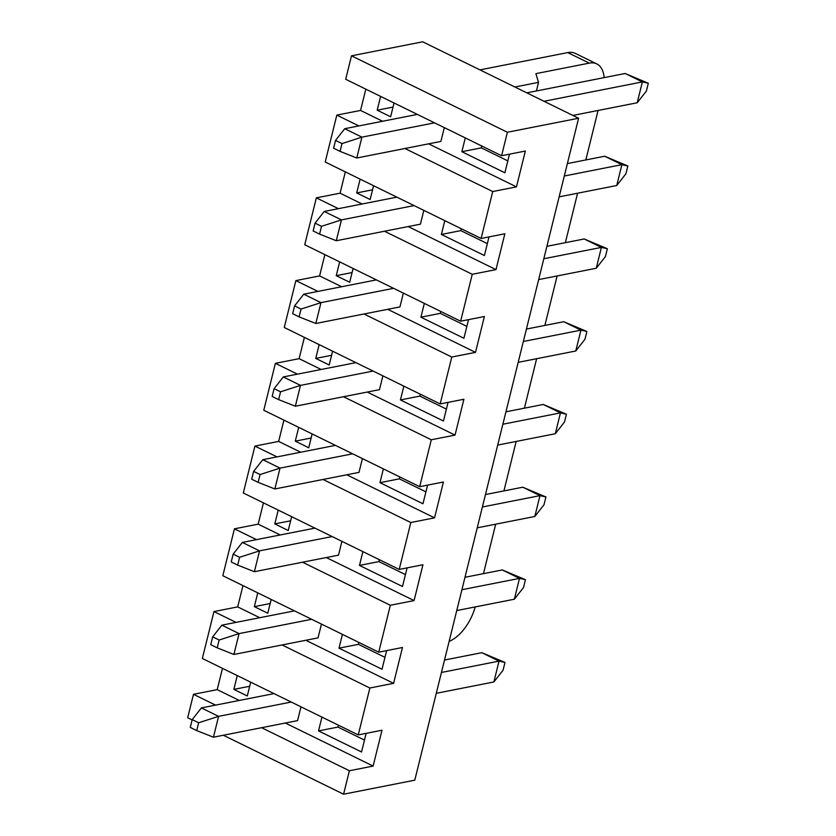<?xml version="1.0" encoding="UTF-8"?>
<svg xmlns="http://www.w3.org/2000/svg" width="836" height="836" viewBox="0 0 836 836"><rect width="100%" height="100%" fill="white"/><g stroke="black" fill="none" stroke-linecap="round" stroke-linejoin="round"><path stroke-width="1.25" d="M341.997 143.573L335.539 140.406L333.606 148.223L340.064 151.389L341.997 143.573L361.925 137.146L356.763 157.994L440.896 141.42L444.313 127.626M335.539 140.406L344.725 128.713L417.352 114.407M526.805 92.848L625.161 73.484L648.318 83.245L646.385 91.061L637.21 102.765L572.869 115.431M637.21 102.765L642.361 81.918L544.017 101.281M434.553 122.84L361.925 137.146L344.725 128.713M340.064 151.389L356.763 157.994M625.161 73.484L642.361 81.918L648.318 83.245M321.515 226.316L315.067 223.149L313.134 230.966L319.582 234.132L321.515 226.316L341.454 219.889L336.291 240.737L420.424 224.163L423.831 210.369M315.067 223.149L324.243 211.456L396.87 197.15M567.372 163.574L604.689 156.227L627.846 165.988L625.903 173.804L616.728 185.508L559.138 196.847M616.728 185.508L621.89 164.661L564.3 175.999M414.081 205.583L341.454 219.889L324.243 211.456M319.582 234.132L336.291 240.737M604.689 156.227L621.89 164.661L627.846 165.988M301.044 309.059L294.585 305.892L292.652 313.709L299.11 316.875L301.044 309.059L320.972 302.632L315.809 323.48L399.942 306.906L403.36 293.112M294.585 305.892L303.771 294.199L376.399 279.893M546.89 246.317L584.207 238.971L607.364 248.731L605.431 256.547L596.256 268.251L538.656 279.59M596.256 268.251L601.408 247.404L543.818 258.742M393.599 288.326L320.972 302.632L303.771 294.199M299.11 316.875L315.809 323.48M584.207 238.971L601.408 247.404L607.364 248.731M280.562 391.802L274.114 388.635L272.181 396.452L278.628 399.618L280.562 391.802L300.5 385.375L295.338 406.223L379.471 389.649L382.878 375.855M274.114 388.635L283.289 376.942L355.917 362.636M526.419 329.06L563.736 321.714L586.893 331.474L584.949 339.291L575.774 350.995L518.184 362.333M575.774 350.995L580.936 330.147L523.346 341.485M373.128 371.069L300.5 385.375L283.289 376.942M278.628 399.618L295.338 406.223M563.736 321.714L580.936 330.147L586.893 331.474M260.09 474.545L253.632 471.379L251.699 479.195L258.157 482.362L260.09 474.545L280.018 468.118L274.856 488.966L358.989 472.392L362.406 458.598M253.632 471.379L262.817 459.685L335.445 445.379M505.937 411.803L543.254 404.457L566.411 414.217L564.478 422.034L555.303 433.738L497.702 445.076M555.303 433.738L560.454 412.89L502.864 424.228M352.646 453.812L280.018 468.118L262.817 459.685M258.157 482.362L274.856 488.966M543.254 404.457L560.454 412.89L566.411 414.217M239.608 557.288L233.16 554.122L231.227 561.938L237.675 565.105L239.608 557.288L259.547 550.861L254.384 571.709L338.517 555.135L341.924 541.341M233.16 554.122L242.335 542.428L314.963 528.122M485.465 494.546L522.782 487.2L545.939 496.96L543.996 504.777L534.821 516.481L477.231 527.819M534.821 516.481L539.983 495.633L482.393 506.971M332.174 536.555L259.547 550.861L242.335 542.428M237.675 565.105L254.384 571.709M522.782 487.2L539.983 495.633L545.939 496.96M219.136 640.031L212.678 636.865L210.745 644.681L217.203 647.848L219.136 640.031L239.065 633.604L233.902 654.452L318.035 637.878L321.452 624.084M212.678 636.865L221.864 625.171L294.491 610.865M464.983 577.289L502.3 569.943L525.457 579.703L523.524 587.52L514.349 599.224L456.749 610.562M514.349 599.224L519.501 578.376L461.911 589.714M311.692 619.298L239.065 633.604L221.864 625.171M217.203 647.848L233.902 654.452M502.3 569.943L519.501 578.376L525.457 579.703M198.654 722.774L192.207 719.608L190.274 727.424L196.721 730.591L198.654 722.774L218.593 716.347L213.431 737.195L297.564 720.622L300.97 706.828M192.207 719.608L201.382 707.914L274.009 693.608M444.512 660.032L481.829 652.686L504.986 662.446L503.042 670.263L493.867 681.967L436.277 693.305M493.867 681.967L499.029 661.119L441.439 672.457M291.221 702.041L218.593 716.347L201.382 707.914M196.721 730.591L213.431 737.195M481.829 652.686L499.029 661.119L504.986 662.446M536.398 90.957L538.53 82.356L535.876 73.641L589.265 63.128A35.394 18.883 116.1 0 1 596.789 63.923L575.283 53.379A35.394 18.883 -63.9 0 0 567.769 52.584L589.265 63.128M514.892 87.007L538.53 82.356M479.948 69.879L567.769 52.584M223.337 735.241L343.586 794.2L414.781 780.176L578.596 118.242L422.682 41.8L351.496 55.824L507.4 132.255L578.596 118.242M222.48 668.34L217.214 689.637L193.482 694.308L187.682 717.758L192.123 719.942M449.131 641.369A35.394 18.883 116.1 0 0 475.193 606.936M483.448 573.653L495.685 524.182M503.92 490.91L516.167 441.439M524.402 408.167L536.639 358.696M544.873 325.423L557.121 275.953M565.355 242.68L577.592 193.21M585.827 159.937L598.074 110.467M604.135 77.623A35.394 18.883 116.1 0 0 596.789 63.923M242.962 585.597L237.696 606.894L213.964 611.565L202.354 658.475L358.257 734.907L369.867 688.007L393.599 683.325L402.471 647.492L378.739 652.174L390.349 605.264L414.081 600.582L422.943 564.749L399.211 569.431L410.821 522.521L434.553 517.839L443.425 482.006L419.693 486.688L431.303 439.778L455.035 435.096L463.896 399.263L440.164 403.945L451.774 357.035L475.506 352.364L484.378 316.52L460.646 321.202L472.256 274.292L495.988 269.62L504.85 233.777L481.118 238.459L492.728 191.548L516.46 186.877L525.332 151.044L501.6 155.715L507.4 132.255M358.257 734.907L381.989 730.236L373.128 766.069L349.396 770.75L343.586 794.2M501.6 155.715L345.686 79.274L351.496 55.824M378.739 652.174L222.825 575.732L234.435 528.822L258.167 524.151L263.434 502.854M399.211 569.431L243.307 492.989L254.917 446.079L278.649 441.408L283.916 420.111M419.693 486.688L263.779 410.246L275.389 363.336L299.121 358.665L304.388 337.368M440.164 403.945L284.261 327.503L295.871 280.593L319.603 275.922L324.87 254.625M460.646 321.202L304.732 244.76L316.342 197.85L340.074 193.179L345.341 171.882M481.118 238.459L325.214 162.017L336.824 115.107L360.556 110.436L365.823 89.138M213.964 611.565L236.024 622.381M282.087 644.964L369.867 688.007M237.696 606.894L259.745 617.71M305.809 640.292L393.599 683.325M342.415 634.367L339.008 648.161L382.01 669.249L386.629 650.617M271.188 599.443L267.771 613.237L254.332 606.643L257.749 592.849M379.366 559.692L378.896 561.593L405.439 574.604M378.896 561.593L359.48 565.418L402.492 586.506L407.101 567.874M362.897 551.624L359.48 565.418M290.646 520.786L274.804 523.9L278.221 510.106M291.659 516.7L288.242 530.494L274.804 523.9M234.435 528.822L256.495 539.638M302.559 562.22L390.349 605.264M258.167 524.151L280.227 534.967M326.291 557.549L414.081 600.582M399.838 476.948L399.368 478.85L425.911 491.861M399.368 478.85L379.962 482.675L422.964 503.763L427.583 485.131M383.369 468.881L379.962 482.675M311.128 438.043L295.286 441.157L298.703 427.363M312.141 433.957L308.724 447.751L295.286 441.157M254.917 446.079L276.977 456.895M323.041 479.477L410.821 522.521M278.649 441.408L300.699 452.224M346.762 474.806L434.553 517.839M420.32 394.205L419.85 396.107L446.393 409.117M419.85 396.107L400.434 399.932L443.446 421.02L448.054 402.388M403.851 386.138L400.434 399.932M331.599 355.3L315.757 358.414L319.174 344.62M332.613 351.214L329.196 365.008L315.757 358.414M275.389 363.336L297.449 374.152M343.512 396.734L431.303 439.778M299.121 358.665L321.181 369.481M367.244 392.063L455.035 435.096M440.791 311.462L440.321 313.364L466.864 326.374M440.321 313.364L420.916 317.189L463.917 338.277L468.536 319.645M424.322 303.395L420.916 317.189M352.081 272.557L336.239 275.671L339.656 261.877M353.095 268.471L349.678 282.265L336.239 275.671M295.871 280.593L317.931 291.409M363.994 313.991L451.774 357.035M319.603 275.922L341.652 286.738M387.716 309.32L475.506 352.364M461.273 228.719L460.803 230.621L487.346 243.631M460.803 230.621L441.387 234.446L484.399 255.534L489.008 236.901M444.804 220.652L441.387 234.446M372.553 189.814L356.711 192.928L360.128 179.134M373.567 185.728L370.149 199.522L356.711 192.928M316.342 197.85L338.402 208.666M384.466 231.248L472.256 274.292M340.074 193.179L362.134 203.994M408.198 226.577L495.988 269.62M481.745 145.976L481.275 147.878L507.818 160.888M481.275 147.878L461.869 151.703L504.871 172.791L509.49 154.158M465.276 137.909L461.869 151.703M393.035 107.071L377.193 110.195L380.61 96.391M394.049 102.985L390.631 116.779L377.193 110.195M336.824 115.107L358.884 125.922M404.938 148.505L492.728 191.548M360.556 110.436L382.606 121.251M428.669 143.834L516.46 186.877M321.944 717.11L318.526 730.904L361.539 751.992L366.147 733.36M217.214 689.637L239.274 700.453M285.337 723.035L373.128 766.069M250.706 682.176L247.289 695.98L233.85 689.386L237.267 675.592M193.482 694.308L215.542 705.124M261.605 727.707L349.396 770.75M270.174 603.529L254.332 606.643M358.884 642.435L358.414 644.337L339.008 648.161M358.414 644.337L384.957 657.347M249.692 686.272L233.85 689.386M338.413 725.178L337.943 727.08L318.526 730.904M337.943 727.08L364.486 740.09"/></g></svg>
